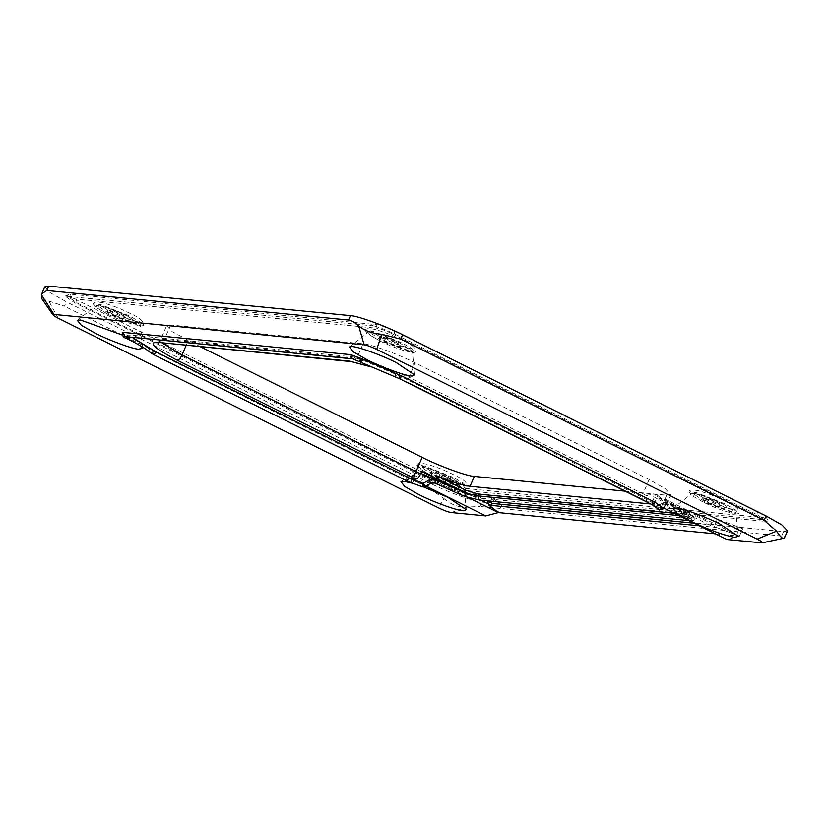 <?xml version="1.0" encoding="UTF-8"?>
<svg xmlns="http://www.w3.org/2000/svg" width="829" height="829" viewBox="0 0 829 829"><rect width="100%" height="100%" fill="white"/><g stroke="black" fill="none" stroke-linecap="round" stroke-linejoin="round"><path stroke-width="0.62" stroke-dasharray="4.14 3.11" d="M113.418 314.388C108.247 311.735 106.402 310.233 107.874 309.891C111.076 310.181 116.215 312.005 123.314 315.352L129.459 319.631L128.36 319.839C124.775 319.258 119.79 317.434 113.418 314.388M107.635 310.44C106.164 310.782 108.008 312.284 113.179 314.937C119.563 317.984 124.537 319.807 128.132 320.388L129.231 320.181L123.075 315.901C115.977 312.554 110.837 310.73 107.635 310.44L107.874 309.891M108.236 314.45C120.112 320.17 129.832 323.776 137.396 325.279L140.36 324.688L128.018 316.388C116.827 310.968 107.324 307.393 99.521 305.673L96.091 305.714L98.682 308.989L108.236 314.45M141.231 346.273L122.329 335.04M446.904 476.716C452.271 479.483 454.054 480.986 452.271 481.214C448.914 480.799 443.826 478.975 437.007 475.742C431.65 472.976 429.857 471.473 431.64 471.245C435.007 471.649 440.095 473.473 446.904 476.716M452.033 481.763C448.676 481.348 443.588 479.525 436.779 476.292C431.412 473.525 429.619 472.022 431.412 471.794C434.769 472.198 439.857 474.022 446.665 477.266C452.033 480.032 453.815 481.535 452.033 481.763L453.059 480.986L452.271 481.214M431.64 471.245L430.624 472.022L431.412 471.794M421.091 466.8C427.816 467.629 437.992 471.276 451.608 477.742L463.95 486.043L462.354 486.758C455.629 485.929 445.453 482.281 431.826 475.815L422.272 470.344L419.681 467.069L421.091 466.8M412.987 483.338L423.018 486.675M395.309 341.983C400.666 344.75 402.459 346.253 400.676 346.491C397.319 346.076 392.231 344.253 385.412 341.02C380.055 338.253 378.262 336.75 380.045 336.512C383.412 336.926 388.5 338.75 395.309 341.983M400.438 347.04C397.081 346.626 391.993 344.802 385.184 341.569C379.817 338.802 378.024 337.299 379.817 337.061C383.174 337.476 388.262 339.299 395.07 342.532C400.438 345.299 402.22 346.802 400.438 347.04L401.226 346.802L401.464 346.253L400.676 346.491M380.045 336.512L379.029 337.289L379.817 337.061M410.759 352.024C404.034 351.195 393.858 347.548 380.231 341.082L370.677 335.61L368.086 332.336L369.496 332.077C376.221 332.895 386.397 336.543 400.013 343.019L412.355 351.32L410.759 352.024M709.013 502.374C703.842 499.721 701.987 498.219 703.458 497.866C706.66 498.167 711.81 499.991 718.898 503.338L725.054 507.617L723.955 507.825C720.37 507.234 715.386 505.421 709.013 502.374M703.23 498.416C701.748 498.768 703.603 500.27 708.774 502.923C715.147 505.97 720.132 507.794 723.717 508.374L724.815 508.167L718.66 503.887C711.572 500.54 706.422 498.716 703.23 498.416L703.458 497.866M723.613 504.374C711.738 498.654 702.018 495.048 694.443 493.556L691.676 493.701L694.267 496.975L703.831 502.436C715.023 507.856 724.515 511.431 732.328 513.151L735.955 512.674L723.613 504.374M379.236 340.408L368.957 334.595L365.392 330.802L367.962 330.325L373.34 331.434L401.485 342.595L411.764 348.408L415.329 352.201L412.759 352.667L379.236 340.408M377.122 333.672L372.936 332.812L370.936 333.175L381.703 340.657L407.785 350.19L409.785 349.828L399.018 342.346L377.122 333.672M702.826 501.763L692.557 495.949L688.982 492.157L691.552 491.69L696.93 492.789L725.085 503.949L735.354 509.762L738.929 513.555L736.359 514.032L702.826 501.763M700.712 495.027L696.526 494.167L694.536 494.53L705.303 502.011L731.375 511.545L733.375 511.182L722.608 503.7L700.712 495.027M107.242 313.787L96.962 307.963L93.387 304.17L95.957 303.704L101.335 304.803L129.49 315.963L139.769 321.776L143.334 325.579L140.764 326.046L107.242 313.787M105.117 307.041L100.941 306.181L98.941 306.543L109.708 314.025L135.79 323.559L137.79 323.196L127.013 315.714L105.117 307.041M430.831 475.141L420.562 469.318L416.987 465.525L419.557 465.059L424.935 466.167L453.08 477.317L463.359 483.131L466.934 486.934L464.364 487.4L430.831 475.141M428.717 468.395L424.531 467.535L422.531 467.908L433.308 475.38L459.38 484.913L461.38 484.55L450.613 477.079L428.717 468.395M678.858 515.576L689.749 516.312L666.112 502.384L661.811 502.902L665.718 506.177L666.267 505.897L663.905 508.115M661.811 502.902L657.946 506.395L661.946 509.742L666.62 504.478L670.588 503.731L692.889 516.581L695.303 518.685L693.075 518.964L482.696 498.364L466.893 494.457L435.961 480.768L429.66 481.276L424.189 484.727L422.552 486.882M666.112 502.384L667.169 505.804L670.588 503.731M674.246 513.275L688.858 514.705L690.578 514.394L688.557 512.115L687.707 514.094L681.666 510.56L681.5 513.949L666.267 505.897M688.951 518.384L688.111 517.679L687.883 514.871L689.448 518.581L692.889 516.581L690.619 518.539L688.578 518.146L681.5 513.949L684.526 510.996C690.008 513.845 693.448 516.063 694.857 517.669L695.707 515.679L696.122 516.768L693.842 517.182L693.075 518.964L689.645 520.571C692.298 520.788 692.225 520.125 689.448 518.581L690.174 519.141L689.749 516.312L690.578 514.394M150.142 352.439L149.531 349.237L406.676 477.908L420.251 483.234L423.64 475.328L472.312 495.877L473.162 493.897L487.079 500.83M149.531 349.237C145.759 345.9 138.723 341.652 128.422 336.481L126.93 335.735C122.661 333.517 121.407 332.398 123.169 332.377M131.987 337.268L130.702 337.144M688.557 512.115L659.76 497.752L658.91 499.742L648.382 493.659L655.573 494.364L652.185 502.27L654.402 503.379L399.537 375.848L355.641 357.133L128.153 334.854L130.899 336.719M128.153 334.854L125.366 336.626L128.153 334.854M662.941 508.104L666.62 504.478M434.738 483.048L435.961 480.768M426.075 486.136L420.251 483.234L424.189 484.727L425.142 486.561L430.821 483.183L429.66 481.276M693.842 517.182L483.462 496.592L473.162 493.897M652.185 502.27L647.128 501.711L642.786 499.493L647.48 501.814C646.112 501.348 646.06 499.431 647.345 496.074L643.014 493.846C641.75 497.182 641.781 499.089 643.128 499.586L409.143 382.915C407.806 382.418 407.764 380.511 409.029 377.174L370.148 361.268M200.639 346.885L172.183 331.61L166.619 325.704L170.619 324.978L362.998 343.807C370.003 343.869 398.687 354.356 415.153 362.884L649.138 479.556L665.117 488.602L670.671 494.509L666.682 495.234L625.014 491.162M659.76 497.752L666.433 504.405L662.433 505.13L650.744 503.991M648.382 493.659L647.345 496.074M742.67 528.705L719.686 519.97L717.168 519.7L719.645 519.949L742.67 528.705L739.458 536.187L716.474 527.451L739.385 536.145L742.587 528.664M719.645 519.949L716.443 527.431L713.956 527.192L694.857 517.669M717.168 519.7L713.956 527.192M719.686 519.97L716.474 527.451L699.313 525.773M717.209 519.731L714.857 525.223L695.707 515.679M501.576 505.099L492.136 497.669L494.664 497.939L492.198 497.701L501.576 505.099L498.364 512.581M492.136 497.669L488.923 505.162M494.623 497.918L492.26 503.421M501.504 505.068L498.291 512.55M492.198 497.701L488.986 505.182M494.664 497.939L492.312 503.441M694.153 523.203L714.857 525.223M787.55 530.892L783.55 531.617L481.887 502.084C474.882 502.022 446.189 491.535 429.723 483.006L427.837 487.411L443.981 498.592L438.665 507.928M443.981 498.592C451.39 504.871 459.1 507.69 467.131 507.058L480.001 506.478L481.887 502.084M451.245 512.529L467.131 507.058M41.896 298.813L64.424 306.191L66.31 301.797L50.32 292.751L44.766 286.844M58.206 318.212L49.232 301.756M783.55 531.617L781.664 536.011C784.379 536.29 785.281 536.995 784.358 538.114L761.374 542.891M715.5 533.845L739.458 536.187L726.857 539.503M781.664 536.011L480.001 506.478M427.837 487.411L64.424 306.191M411.091 478.665L414.479 470.758L421.671 471.463M413.308 479.773L416.697 471.867L414.479 470.758M655.573 494.364L657.791 495.462L654.402 503.379L657.946 506.395L658.63 509.669M394.552 333.932L394.5 331.061L392.086 333.693C385.765 330.667 380.801 328.844 377.185 328.243L375.869 324.253L374.988 323.994L372.2 325.756L65.108 296.171L74.341 302.585L437.764 483.794C447.245 488.333 454.696 491.058 460.116 491.97L767.208 521.555L757.975 515.151L394.552 333.932C385.081 329.393 377.63 326.667 372.2 325.756M765.499 521.866L764.183 517.876L763.302 517.617L760.514 519.389L455.142 489.493C451.525 488.882 446.551 487.069 440.23 484.043L76.817 302.823L70.662 298.554L377.185 328.243M392.086 333.693L755.509 514.902L761.654 519.182L760.514 519.389M429.723 483.006L66.31 301.797M467.939 497.41L423.64 475.328M472.312 495.877L481.058 500.239M661.335 506.84L664.723 498.923L739.385 536.145M420.863 473.369L416.697 471.867M687.707 514.094L658.91 499.742M664.723 498.923C668.692 502.198 675.293 506.229 684.526 510.996M657.791 495.462C661.615 499.255 669.573 504.291 681.666 510.56M667.169 505.804L665.718 506.177M688.858 514.705L688.101 516.477L690.298 520.726C693.324 520.819 694.992 520.135 695.303 518.685L696.122 516.768M153.634 354.605L153.748 351.786M128.319 339.299L128.422 336.481M129.407 335.983L128.889 336.968M126.816 338.564L126.93 335.735M355.641 357.133L352.853 358.895M359.371 358.491L359.258 361.309M360.864 359.237L360.75 362.055M397.381 374.926L395.443 376.957M399.537 375.848L399.423 378.666M652.464 501.97L652.361 504.788M653.946 502.892L654.392 505.928M479.266 499.98L482.696 498.364L483.462 496.592M465.401 496.644L466.893 494.457L465.37 496.623M453.94 491.701L454.427 488.478M411.712 482.892L413.858 480.934M406.573 480.727L406.676 477.908M361.745 358.947L164.494 339.268L158.93 342.802M170.619 324.978L164.494 339.268L160.494 339.994L162.432 343.144M362.998 343.807L356.874 358.107L351.299 361.631M642.786 499.493L409.143 382.915L369.91 366.439M649.138 479.556L643.014 493.846L409.029 377.174L415.153 362.884M188.162 340.657L186.1 345.455M666.682 495.234L662.433 505.13M71.802 298.347L70.496 294.357L69.605 294.098L66.828 295.86M757.975 515.151L757.924 512.281L755.509 514.902M76.817 302.823L76.755 299.953L74.341 302.585M440.23 484.043L440.178 481.172L437.764 483.794M460.116 491.97L458.8 487.98L457.919 487.721L455.142 489.493M129.231 320.181L129.459 319.631M77.366 320.346L96.091 305.714M142.671 348.335L140.36 324.688M466.261 509.69L463.95 486.043M400.967 481.701L419.681 467.069M349.372 346.968L368.086 332.336M414.666 374.957L412.355 351.32M724.815 508.167L725.054 507.617M738.266 536.311L735.955 512.674M672.961 508.332L691.676 493.701M365.392 330.802C365.102 328.408 368.646 328.025 376.014 329.641C391.039 334.305 394.355 336.45 401.599 339.766C412.075 344.398 416.645 348.543 415.329 352.201M370.936 333.175L370.874 331.113L382.003 337.921L394.024 343.289C406.386 347.672 412.148 349.392 411.319 348.449L409.785 349.828M688.982 492.157C688.702 489.763 692.236 489.379 699.614 490.996C714.629 495.659 717.955 497.814 725.188 501.12C735.665 505.752 740.245 509.897 738.929 513.555M694.536 494.53L694.464 492.467L705.603 499.286L717.613 504.643C729.976 509.027 735.737 510.747 734.919 509.804L733.375 511.182M93.387 304.17C93.107 301.777 96.651 301.393 104.019 303.01C119.044 307.673 122.36 309.828 129.604 313.134C140.07 317.766 144.65 321.911 143.334 325.579M98.941 306.543L98.879 304.481L110.008 311.3L122.029 316.657C134.381 321.041 140.153 322.761 139.324 321.818L137.79 323.196M416.987 465.525C416.697 463.131 420.241 462.748 427.609 464.364C442.634 469.027 445.95 471.183 453.194 474.499C463.67 479.121 468.24 483.266 466.934 486.934M422.531 467.908L422.469 465.846L433.598 472.654L445.619 478.022C457.981 482.395 463.743 484.115 462.924 483.183L461.38 484.55M688.92 520.591L690.298 520.726M157.417 342.75L160.494 339.994L166.619 325.704M408.811 382.822L370.573 366.739M666.433 504.405L670.671 494.509M65.108 296.171L69.605 294.098L379.278 324.927L394.666 331.113L758.089 512.322C765.447 515.638 768.483 518.716 767.208 521.555M70.662 298.554L70.465 296.108L76.921 300.005L440.344 481.214C448.188 484.924 454.054 487.089 457.919 487.721L763.561 517.638L761.654 519.182"/><path stroke-width="1.24" d="M122.329 335.04L80.506 320.015L77.366 320.346L81.19 325.175L95.294 333.237C108.475 340.045 131.479 348.626 138.308 349.196L142.671 348.335L141.231 346.273M423.018 486.675L448.064 497.452L466.261 509.69L463.898 510.737C459.245 511.379 433.722 502.281 418.883 494.592L404.78 486.53L400.967 481.701L404.106 481.38L412.987 483.338M412.303 376.003C407.65 376.646 382.128 367.558 367.288 359.869L353.185 351.797L349.372 346.968L351.455 346.584C356.107 345.942 381.63 355.03 396.469 362.719L414.666 374.957L412.303 376.003M720.059 524.083C706.868 517.275 683.873 508.685 677.044 508.115L672.961 508.332L676.785 513.161L690.878 521.223C707.386 529.213 721.396 534.487 732.919 537.026L734.846 537.296L738.266 536.311L720.059 524.083M162.432 343.144L182.038 354.957L420.645 473.877C419.059 477.203 417.443 478.955 415.795 479.131L411.091 478.665L423.091 483.4L425.163 486.675L422.552 486.882L423.091 483.4L428.966 480.105L435.878 479.846L465.794 493.131L465.401 496.644L479.918 500.125L688.92 520.591M420.645 473.877L421.671 471.463L465.162 492.312L456.499 488.519L453.94 491.701L465.256 496.612L465.794 493.131L477.722 495.887L479.266 499.98M428.966 480.105L430.821 483.183L434.738 483.048L453.94 491.701M425.163 486.675L430.821 483.183M435.878 479.846L434.738 483.048M131.987 337.268L156.215 352.024L411.547 479.152L411.516 482.789L422.552 486.882M658.63 509.669L661.946 509.742L662.941 508.104L659.262 510.001L652.361 504.788L399.423 378.666L352.853 358.895L125.366 336.626L124.485 336.367L123.169 332.377L122.319 332.533C122.039 335.755 123.542 337.766 126.816 338.564L128.319 339.299C139.127 344.75 146.401 349.123 150.142 352.439L153.8 354.657L156.215 352.024M123.169 332.377L350.667 354.646L361.838 358.729L402.003 376.086L654.941 502.208L661.335 506.84L726.857 539.503L762.089 542.881L784.358 538.114C783.073 539.399 780.472 537.078 776.576 531.151L764.131 520.332L766.017 515.939L781.996 524.985L787.55 530.892L784.358 538.114M661.335 506.84L663.252 507.794M413.671 478.924L413.308 479.773L411.547 479.152M465.162 492.312L466.012 490.322L478.478 494.105L477.722 495.887L678.858 515.576M674.246 513.275L478.478 494.105M625.014 491.162L474.302 476.406C467.297 476.343 438.614 465.857 422.148 457.328L200.639 346.885M650.744 503.991L470.064 486.302C462.965 485.411 452.023 481.96 437.225 475.97L466.012 490.322M436.365 477.96L437.225 475.97M694.153 523.203L492.26 503.421L491.41 505.4L488.923 505.162L498.291 512.55L467.939 497.41M699.313 525.773L488.986 505.182L498.364 512.581L715.5 533.845M41.854 293.642L44.766 286.844L48.766 286.109L46.88 290.513L41.854 293.642L41.45 294.803L53.978 314.429C51.875 314.409 53.284 315.662 58.206 318.212L438.665 507.928C444.023 510.509 448.22 512.042 451.245 512.529L485.773 515.907L498.364 512.581M48.766 286.109L350.439 315.642C357.444 315.704 386.127 326.201 402.593 334.719L400.708 339.113L381.827 334.315L376.687 349.392C371.33 346.812 367.133 345.278 364.107 344.791L53.978 314.429L53.066 314.958L41.896 298.813L41.45 294.803M381.827 334.315C372.107 333.455 364.387 330.636 358.677 325.859C354.677 322.274 351.299 320.336 348.553 320.046L350.439 315.642M364.107 344.791L358.677 325.859M761.374 542.891C763.478 542.912 762.069 541.648 757.146 539.099L776.576 531.151M400.708 339.113L764.131 520.332M757.146 539.099L376.687 349.392M46.88 290.513L348.553 320.046M487.079 500.83L492.26 503.421M402.593 334.719L766.017 515.939M481.058 500.239L491.41 505.4M426.075 486.136L485.773 515.907M456.499 488.519L420.863 473.369M154.816 351.175L150.992 352.957L150.142 352.439M130.702 337.144L128.319 339.299M128.889 336.968L126.816 338.564M352.853 358.895L351.973 358.636L350.667 354.646M359.258 361.309L361.838 358.729M360.75 362.055L363.33 359.475M395.443 376.957L395.557 373.319M399.423 378.666L402.003 376.086M652.361 504.788L654.941 502.208M654.464 506.011L655.48 506.674L659.366 504.965M479.918 500.125L465.546 496.685M409.153 478.146L406.573 480.727L411.712 482.892M422.148 457.328L416.013 471.628C414.438 474.924 412.832 476.675 411.184 476.882L177.199 360.211C154.443 348.356 147.759 342.377 157.158 342.284L349.537 361.123L369.91 366.439M415.795 479.131L411.184 476.882M186.1 345.455L182.038 354.957C180.453 358.252 178.846 360.004 177.199 360.211M370.573 366.739L351.299 361.631L157.158 342.284M351.299 361.631L349.537 361.123M370.148 361.268L361.745 358.947M474.302 476.406L470.064 486.302M430.873 483.276L433.38 482.747M662.537 509.42L663.905 508.115M434.759 483.089L433.432 482.758M406.573 480.727L153.634 354.605M158.93 342.802L157.924 342.595"/></g></svg>
